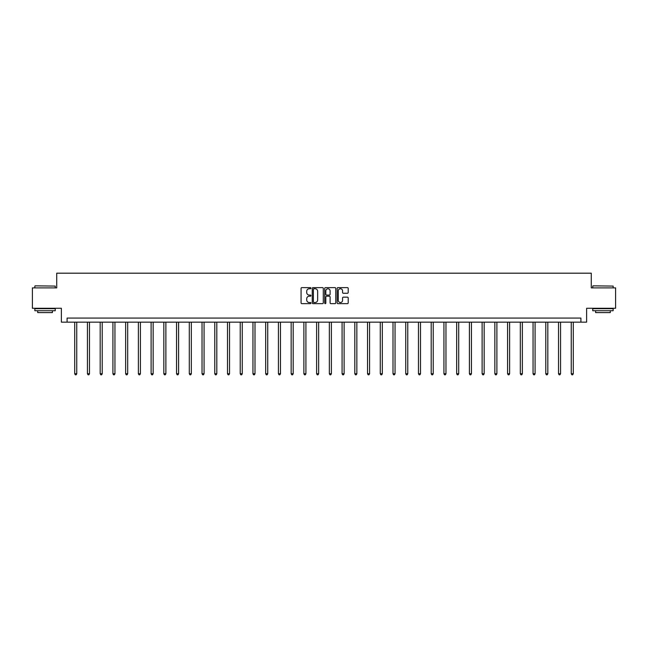 <?xml version="1.0" encoding="UTF-8"?>
<svg xmlns="http://www.w3.org/2000/svg" width="648" height="648" viewBox="0 0 648 648"><rect width="100%" height="100%" fill="white"/><g stroke="black" fill="none" stroke-linecap="round" stroke-linejoin="round"><path stroke-width="0.97" d="M310.943 288.182A0.559 0.559 0 0 0 310.384 287.623L301.871 287.623A0.802 0.802 0 0 0 301.069 288.425L301.069 302.843A0.802 0.802 0 0 0 301.871 303.645L310.384 303.645A0.559 0.559 0 0 0 310.943 303.078A0.559 0.559 0 0 0 310.384 302.519L309.282 302.519A2.56 2.56 0 0 1 306.715 299.959L306.715 298.752A2.56 2.56 0 0 1 309.282 296.193L310.384 296.193A0.559 0.559 0 0 0 310.943 295.634A0.559 0.559 0 0 0 310.384 295.075L309.282 295.075A2.56 2.56 0 0 1 306.715 292.507L306.715 291.308A2.56 2.56 0 0 1 309.282 288.741L310.384 288.741A0.559 0.559 0 0 0 310.943 288.182M347.409 293.269A0.802 0.802 0 0 0 348.211 292.467L348.211 288.425A0.802 0.802 0 0 0 347.409 287.623L337.956 287.623A0.802 0.802 0 0 0 337.154 288.425L337.154 302.843A0.802 0.802 0 0 0 337.956 303.645L347.409 303.645A0.802 0.802 0 0 0 348.211 302.843L348.211 297.959A0.802 0.802 0 0 0 347.409 297.157L343.367 297.157A0.802 0.802 0 0 0 342.565 297.959L342.565 300.38A2.147 2.147 0 0 1 340.419 302.519A2.147 2.147 0 0 1 338.28 300.38L338.28 290.887A2.147 2.147 0 0 1 340.419 288.741A2.147 2.147 0 0 1 342.565 290.887L342.565 292.467A0.802 0.802 0 0 0 343.367 293.269L347.409 293.269M580.916 322.153L586.626 322.153L586.626 308.278L615.6 308.278L615.6 287.882L591.276 287.882L591.276 273.189L56.724 273.189L56.724 287.882L32.4 287.882L32.4 308.278L61.374 308.278L61.374 322.153L580.916 322.153L580.916 318.079L67.084 318.079L67.084 322.153M323.295 288.425A0.802 0.802 0 0 0 322.502 287.623L313.049 287.623A0.802 0.802 0 0 0 312.247 288.425L312.247 302.843A0.802 0.802 0 0 0 313.049 303.645L322.502 303.645A0.802 0.802 0 0 0 323.295 302.843L323.295 288.425M325.499 287.623L334.951 287.623A0.802 0.802 0 0 1 335.753 288.425L335.753 302.843A0.802 0.802 0 0 1 334.951 303.645L330.909 303.645A0.802 0.802 0 0 1 330.107 302.843L330.107 296.995A0.802 0.802 0 0 0 329.306 296.193L326.624 296.193A0.802 0.802 0 0 0 325.823 296.995L325.823 303.078A0.559 0.559 0 0 1 325.264 303.645A0.559 0.559 0 0 1 324.705 303.078L324.705 288.425A0.802 0.802 0 0 1 325.499 287.623M313.924 288.741A0.559 0.559 0 0 0 313.365 289.3L313.365 301.96A0.559 0.559 0 0 0 313.924 302.519L315.09 302.519A2.56 2.56 0 0 0 317.65 299.959L317.65 291.308A2.56 2.56 0 0 0 315.09 288.741L313.924 288.741M330.107 290.928A2.147 2.147 0 0 0 327.969 288.781A2.147 2.147 0 0 0 325.823 290.928L325.823 294.273A0.802 0.802 0 0 0 326.624 295.075L329.306 295.075A0.802 0.802 0 0 0 330.107 294.273L330.107 290.928M74.714 322.153L74.714 373.75L76.756 373.75L76.756 322.153M76.756 373.75L76.148 374.811L75.33 374.811L74.714 373.75M35.089 285.841L55.25 286.084L35.089 285.841M45.052 310.732L34.846 310.732L34.846 308.691L55.25 308.691L55.25 310.732L45.052 310.732M52.399 310.732L52.399 312.603L37.706 312.603L37.706 310.732M592.993 285.841L613.154 286.084L592.993 285.841M602.948 310.732L592.75 310.732L592.75 308.691L613.154 308.691L613.154 310.732L602.948 310.732M610.295 310.732L610.295 312.603L595.601 312.603L595.601 310.732M87.448 322.153L87.448 373.75L89.489 373.75L89.489 322.153M89.489 373.75L88.873 374.811L88.063 374.811L87.448 373.75M100.181 322.153L100.181 373.75L102.222 373.75L102.222 322.153M102.222 373.75L101.606 374.811L100.788 374.811L100.181 373.75M112.914 322.153L112.914 373.75L114.947 373.75L114.947 322.153M114.947 373.75L114.34 374.811L113.522 374.811L112.914 373.75M125.639 322.153L125.639 373.75L127.68 373.75L127.68 322.153M127.68 373.75L127.073 374.811L126.255 374.811L125.639 373.75M138.372 322.153L138.372 373.75L140.413 373.75L140.413 322.153M140.413 373.75L139.798 374.811L138.988 374.811L138.372 373.75M151.106 322.153L151.106 373.75L153.147 373.75L153.147 322.153M153.147 373.75L152.531 374.811L151.713 374.811L151.106 373.75M163.839 322.153L163.839 373.75L165.88 373.75L165.88 322.153M165.88 373.75L165.264 374.811L164.446 374.811L163.839 373.75M176.564 322.153L176.564 373.75L178.605 373.75L178.605 322.153M178.605 373.75L177.998 374.811L177.179 374.811L176.564 373.75M189.297 322.153L189.297 373.75L191.338 373.75L191.338 322.153M191.338 373.75L190.731 374.811L189.913 374.811L189.297 373.75M202.03 322.153L202.03 373.75L204.071 373.75L204.071 322.153M204.071 373.75L203.456 374.811L202.646 374.811L202.03 373.75M214.763 322.153L214.763 373.75L216.805 373.75L216.805 322.153M216.805 373.75L216.189 374.811L215.371 374.811L214.763 373.75M227.497 322.153L227.497 373.75L229.538 373.75L229.538 322.153M229.538 373.75L228.922 374.811L228.104 374.811L227.497 373.75M240.222 322.153L240.222 373.75L242.263 373.75L242.263 322.153M242.263 373.75L241.655 374.811L240.837 374.811L240.222 373.75M252.955 322.153L252.955 373.75L254.996 373.75L254.996 322.153M254.996 373.75L254.389 374.811L253.571 374.811L252.955 373.75M265.688 322.153L265.688 373.75L267.729 373.75L267.729 322.153M267.729 373.75L267.114 374.811L266.304 374.811L265.688 373.75M278.421 322.153L278.421 373.75L280.463 373.75L280.463 322.153M280.463 373.75L279.847 374.811L279.029 374.811L278.421 373.75M291.154 322.153L291.154 373.75L293.188 373.75L293.188 322.153M293.188 373.75L292.58 374.811L291.762 374.811L291.154 373.75M303.88 322.153L303.88 373.75L305.921 373.75L305.921 322.153M305.921 373.75L305.313 374.811L304.495 374.811L303.88 373.75M316.613 322.153L316.613 373.75L318.654 373.75L318.654 322.153M318.654 373.75L318.038 374.811L317.228 374.811L316.613 373.75M329.346 322.153L329.346 373.75L331.387 373.75L331.387 322.153M331.387 373.75L330.772 374.811L329.962 374.811L329.346 373.75M342.079 322.153L342.079 373.75L344.12 373.75L344.12 322.153M344.12 373.75L343.505 374.811L342.687 374.811L342.079 373.75M354.812 322.153L354.812 373.75L356.846 373.75L356.846 322.153M356.846 373.75L356.238 374.811L355.42 374.811L354.812 373.75M367.538 322.153L367.538 373.75L369.579 373.75L369.579 322.153M369.579 373.75L368.971 374.811L368.153 374.811L367.538 373.75M380.271 322.153L380.271 373.75L382.312 373.75L382.312 322.153M382.312 373.75L381.696 374.811L380.886 374.811L380.271 373.75M393.004 322.153L393.004 373.75L395.045 373.75L395.045 322.153M395.045 373.75L394.43 374.811L393.611 374.811L393.004 373.75M405.737 322.153L405.737 373.75L407.778 373.75L407.778 322.153M407.778 373.75L407.163 374.811L406.345 374.811L405.737 373.75M418.462 322.153L418.462 373.75L420.503 373.75L420.503 322.153M420.503 373.75L419.896 374.811L419.078 374.811L418.462 373.75M431.195 322.153L431.195 373.75L433.237 373.75L433.237 322.153M433.237 373.75L432.629 374.811L431.811 374.811L431.195 373.75M443.929 322.153L443.929 373.75L445.97 373.75L445.97 322.153M445.97 373.75L445.354 374.811L444.544 374.811L443.929 373.75M456.662 322.153L456.662 373.75L458.703 373.75L458.703 322.153M458.703 373.75L458.087 374.811L457.269 374.811L456.662 373.75M469.395 322.153L469.395 373.75L471.436 373.75L471.436 322.153M471.436 373.75L470.821 374.811L470.003 374.811L469.395 373.75M482.12 322.153L482.12 373.75L484.161 373.75L484.161 322.153M484.161 373.75L483.554 374.811L482.736 374.811L482.12 373.75M494.853 322.153L494.853 373.75L496.895 373.75L496.895 322.153M496.895 373.75L496.287 374.811L495.469 374.811L494.853 373.75M507.587 322.153L507.587 373.75L509.628 373.75L509.628 322.153M509.628 373.75L509.012 374.811L508.202 374.811L507.587 373.75M520.32 322.153L520.32 373.75L522.361 373.75L522.361 322.153M522.361 373.75L521.745 374.811L520.927 374.811L520.32 373.75M533.053 322.153L533.053 373.75L535.086 373.75L535.086 322.153M535.086 373.75L534.479 374.811L533.66 374.811L533.053 373.75M545.778 322.153L545.778 373.75L547.819 373.75L547.819 322.153M547.819 373.75L547.212 374.811L546.394 374.811L545.778 373.75M558.511 322.153L558.511 373.75L560.552 373.75L560.552 322.153M560.552 373.75L559.937 374.811L559.127 374.811L558.511 373.75M571.244 322.153L571.244 373.75L573.286 373.75L573.286 322.153M573.286 373.75L572.67 374.811L571.852 374.811L571.244 373.75M34.846 287.882L34.846 286.084M39.504 308.691L39.504 308.278M50.601 308.691L50.601 308.278M55.25 287.882L55.25 286.084M592.75 287.882L592.75 286.084M597.399 308.691L597.399 308.278M608.496 308.691L608.496 308.278M613.154 287.882L613.154 286.084"/></g></svg>
